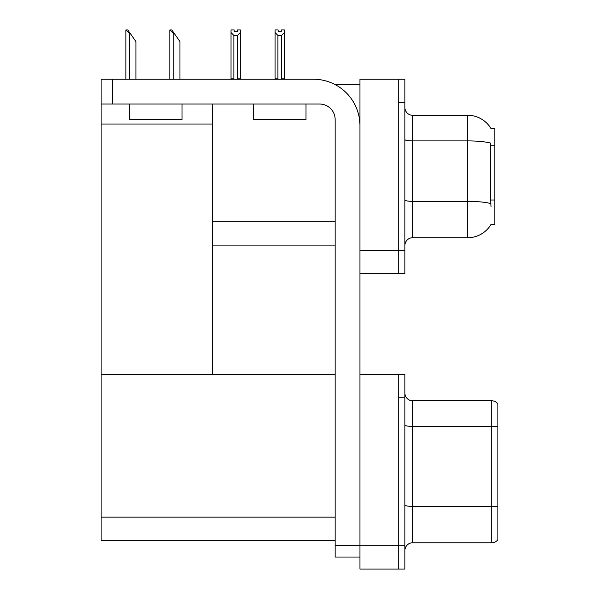 <?xml version="1.0" encoding="UTF-8"?>
<svg xmlns="http://www.w3.org/2000/svg" width="599" height="599" viewBox="0 0 599 599"><rect width="100%" height="100%" fill="white"/><g stroke="black" fill="none" stroke-linecap="round" stroke-linejoin="round"><path stroke-width="0.9" d="M335.245 84.669L359.954 84.669M398.702 374.525L398.702 569.05L404.902 569.05L404.902 374.525L359.954 374.525L359.954 79.24L398.702 79.24L398.702 273.773L359.954 273.773L359.954 250.517L398.702 250.517L398.702 273.773L404.902 273.773L404.902 250.517L398.702 250.517L398.702 102.489L404.902 102.489L404.902 250.517M212.697 245.096L335.148 245.096M491 128.553A27.127 27.127 0 0 0 467.677 115.278A27.127 27.127 0 0 1 491 128.553L494.804 128.456L494.804 224.558L491.075 224.326A27.127 27.127 0 0 1 467.677 237.728A27.127 27.127 0 0 0 490.94 224.558M212.697 124.038L212.697 374.525L101.096 374.525L101.096 124.038L212.697 124.038L212.697 104.039M101.096 124.038L101.096 79.24L112.724 79.24L112.724 104.039L319.649 104.039A15.499 15.499 0 0 1 335.148 119.538L335.148 545.412L359.954 545.412M359.954 273.773L359.954 569.05L398.702 569.05L398.702 397.773L404.902 397.773M212.697 374.525L335.148 374.525M101.096 374.525L101.096 540.373L335.148 540.373M404.902 245.485A7.75 7.75 0 0 1 412.651 237.728L467.677 237.728L467.677 115.278A27.127 27.127 0 0 1 490.94 128.456A27.127 27.127 0 0 0 467.677 115.278L412.651 115.278A7.75 7.75 0 0 1 404.902 107.528A7.75 7.75 0 0 0 412.651 115.278L412.651 237.728A7.75 7.75 0 0 0 404.902 245.485M491.075 206.73L490.581 199.999L490.693 143.116A27.127 4.71 180 0 0 467.677 140.9L412.651 140.9A7.75 1.348 -0 0 1 404.902 139.552M398.702 79.24L404.902 79.24L404.902 102.489M404.902 550.526A7.75 7.75 0 0 1 412.651 542.776L491.704 542.776L491.704 400.791L412.651 400.791A7.75 7.75 0 0 1 404.902 393.041A7.75 7.75 0 0 0 412.651 400.791L412.651 542.776M497.904 403.891A7.75 7.75 0 0 0 491.704 400.791A7.75 7.75 0 0 1 497.904 403.891L497.904 539.677A7.75 7.75 0 0 1 491.704 542.776M497.904 427.491L497.904 506.934A7.75 1.348 180 0 0 491.704 506.395L412.651 506.395A7.75 1.348 0 0 1 404.902 505.047M281.867 79.24L281.485 78.851L281.485 35.483L277.921 35.483L275.053 32.526L275.053 29.95L278.153 29.95L278.153 31.792L281.253 31.792L278.153 31.792M281.253 31.792L281.253 29.95L284.353 29.95L284.353 32.526L281.485 35.483M281.485 78.851L284.353 78.851L284.353 79.24L284.353 32.526M277.921 35.483L277.921 78.851L277.539 79.24M277.921 78.851L275.053 78.851L275.053 79.24L275.053 32.526M237.234 31.792L234.134 31.792L237.234 31.792L237.234 29.95L240.334 29.95L240.334 32.526L237.466 35.483L233.902 35.483L233.902 78.851L231.034 78.851L231.034 79.24M233.902 35.483L231.034 32.526L231.034 29.95L234.134 29.95L234.134 31.792M233.902 78.851L233.52 79.24M231.034 32.526L231.034 78.851M240.334 32.526L240.334 78.851L237.466 78.851L237.466 35.483M237.84 79.24L237.466 78.851M240.334 78.851L240.334 79.24M170.243 29.95L171.816 29.95L174.534 33.829L173.755 33.829L169.884 29.95L169.884 79.24M179.962 79.24L179.962 41.578L174.534 33.829M126.224 29.95L127.797 29.95L130.515 33.829L129.736 33.829L125.865 29.95L125.865 79.24M135.936 79.24L135.936 41.578L130.515 33.829M359.954 557.04L335.148 557.04L335.148 545.412M359.954 125.745A46.497 46.497 0 0 0 313.449 79.24L112.724 79.24M112.724 104.039L101.096 104.039M253.31 104.039L253.31 119.538L306.007 119.538L306.007 104.039M129.309 104.039L129.309 119.538L182.006 119.538L182.006 104.039M212.697 221.847L335.148 221.847M494.804 145.744L490.581 145.744M494.804 199.999L490.581 199.999M359.954 545.801L404.902 545.801M101.096 517.124L335.148 517.124M490.776 203.585A27.127 4.71 180 0 0 467.677 201.346L412.651 201.346A7.75 1.348 0 0 1 404.902 199.999M497.904 426.952A7.75 1.348 180 0 0 491.704 426.413L412.651 426.413A7.75 1.348 0 0 1 404.902 425.065M173.755 79.24L173.755 33.829M129.736 79.24L129.736 33.829"/></g></svg>
